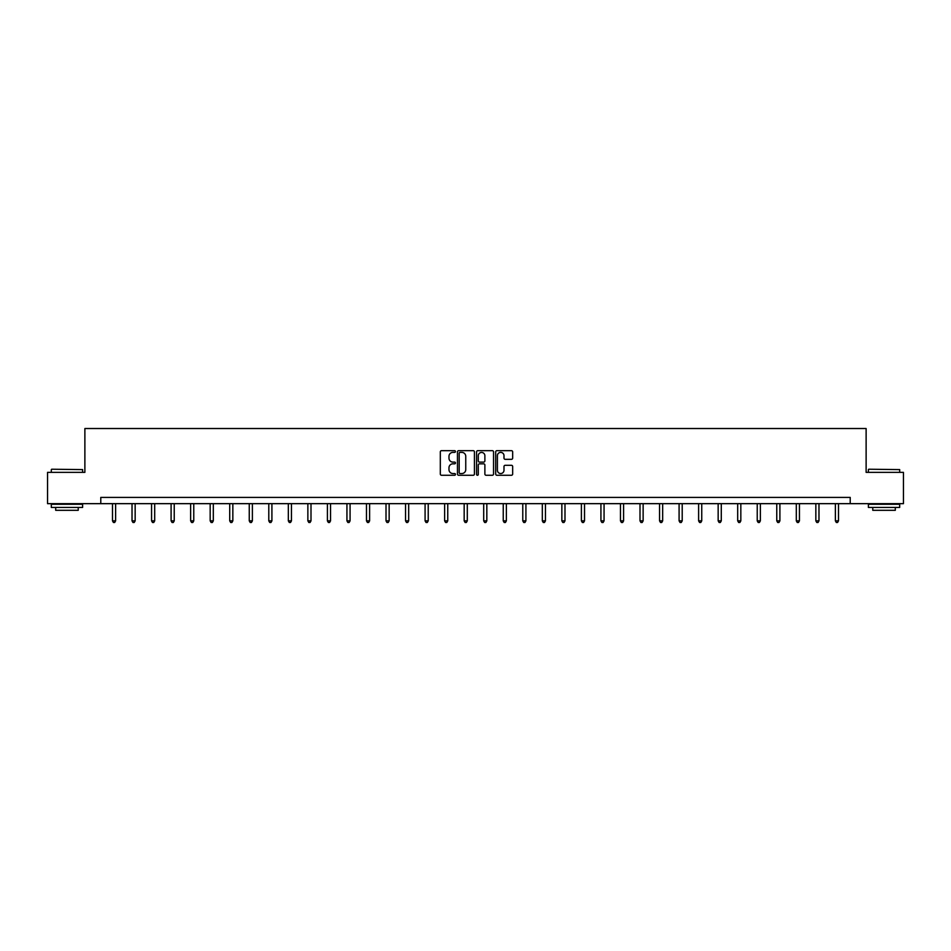 <?xml version="1.0" encoding="UTF-8"?>
<svg xmlns="http://www.w3.org/2000/svg" width="951" height="951" viewBox="0 0 951 951"><rect width="100%" height="100%" fill="white"/><g stroke="black" fill="none" stroke-linecap="round" stroke-linejoin="round"><path stroke-width="1.43" d="M455.458 451.535A0.856 0.856 0 0 0 454.602 450.667L441.537 450.667A1.224 1.224 0 0 0 440.313 451.903L440.313 474.026A1.224 1.224 0 0 0 441.537 475.262L454.602 475.262A0.856 0.856 0 0 0 455.458 474.394A0.856 0.856 0 0 0 454.602 473.539L452.914 473.539A3.935 3.935 0 0 1 448.979 469.604L448.979 467.761A3.935 3.935 0 0 1 452.914 463.826L454.602 463.826A0.856 0.856 0 0 0 455.458 462.959A0.856 0.856 0 0 0 454.602 462.103L452.914 462.103A3.935 3.935 0 0 1 448.979 458.168L448.979 456.325A3.935 3.935 0 0 1 452.914 452.391L454.602 452.391A0.856 0.856 0 0 0 455.458 451.535M511.424 459.333A1.224 1.224 0 0 0 512.66 458.109L512.66 451.903A1.224 1.224 0 0 0 511.424 450.667L496.921 450.667A1.224 1.224 0 0 0 495.697 451.903L495.697 474.026A1.224 1.224 0 0 0 496.921 475.262L511.424 475.262A1.224 1.224 0 0 0 512.66 474.026L512.66 466.525A1.224 1.224 0 0 0 511.424 465.301L505.219 465.301A1.224 1.224 0 0 0 503.994 466.525L503.994 470.246A3.293 3.293 0 0 1 500.701 473.539A3.293 3.293 0 0 1 497.409 470.246L497.409 455.684A3.293 3.293 0 0 1 500.701 452.391A3.293 3.293 0 0 1 503.994 455.684L503.994 458.109A1.224 1.224 0 0 0 505.219 459.333L511.424 459.333M100.782 503.661L47.55 503.661L47.55 472.362L84.877 472.362L84.877 428.521L866.123 428.521L866.123 472.362L903.45 472.362L903.45 503.661L850.218 503.661L850.218 497.409L100.782 497.409L100.782 503.661L850.218 503.661M474.43 451.903A1.224 1.224 0 0 0 473.194 450.667L458.691 450.667A1.224 1.224 0 0 0 457.455 451.903L457.455 474.026A1.224 1.224 0 0 0 458.691 475.262L473.194 475.262A1.224 1.224 0 0 0 474.43 474.026L474.43 451.903M477.806 450.667L492.309 450.667A1.224 1.224 0 0 1 493.545 451.903L493.545 474.026A1.224 1.224 0 0 1 492.309 475.262L486.104 475.262A1.224 1.224 0 0 1 484.879 474.026L484.879 465.051A1.224 1.224 0 0 0 483.643 463.826L479.53 463.826A1.224 1.224 0 0 0 478.294 465.051L478.294 474.394A0.856 0.856 0 0 1 477.438 475.262A0.856 0.856 0 0 1 476.57 474.394L476.57 451.903A1.224 1.224 0 0 1 477.806 450.667M460.046 452.391A0.856 0.856 0 0 0 459.178 453.247L459.178 472.671A0.856 0.856 0 0 0 460.046 473.539L461.829 473.539A3.935 3.935 0 0 0 465.752 469.604L465.752 456.325A3.935 3.935 0 0 0 461.829 452.391L460.046 452.391M484.879 455.743A3.293 3.293 0 0 0 481.586 452.45A3.293 3.293 0 0 0 478.294 455.743L478.294 460.878A1.224 1.224 0 0 0 479.53 462.103L483.643 462.103A1.224 1.224 0 0 0 484.879 460.878L484.879 455.743M112.491 503.661L112.491 520.851L115.618 520.851L115.618 503.661M115.618 520.851L114.679 522.479L113.431 522.479L112.491 520.851M51.687 469.223L82.618 469.604L51.687 469.223M66.962 507.43L51.306 507.43L51.306 504.292L82.618 504.292L82.618 507.43L66.962 507.43M78.232 507.43L78.232 510.307L55.693 510.307L55.693 507.43M868.762 469.223L899.694 469.604L868.762 469.223M884.038 507.43L868.382 507.43L868.382 504.292L899.694 504.292L899.694 507.43L884.038 507.43M895.307 507.43L895.307 510.307L872.768 510.307L872.768 507.43M132.023 503.661L132.023 520.851L135.161 520.851L135.161 503.661M135.161 520.851L134.222 522.479L132.962 522.479L132.023 520.851M151.566 503.661L151.566 520.851L154.692 520.851L154.692 503.661M154.692 520.851L153.753 522.479L152.505 522.479L151.566 520.851M171.097 503.661L171.097 520.851L174.235 520.851L174.235 503.661M174.235 520.851L173.296 522.479L172.036 522.479L171.097 520.851M190.64 503.661L190.64 520.851L193.766 520.851L193.766 503.661M193.766 520.851L192.827 522.479L191.579 522.479L190.64 520.851M210.171 503.661L210.171 520.851L213.309 520.851L213.309 503.661M213.309 520.851L212.37 522.479L211.11 522.479L210.171 520.851M229.714 503.661L229.714 520.851L232.84 520.851L232.84 503.661M232.84 520.851L231.901 522.479L230.653 522.479L229.714 520.851M249.257 503.661L249.257 520.851L252.384 520.851L252.384 503.661M252.384 520.851L251.444 522.479L250.196 522.479L249.257 520.851M268.788 503.661L268.788 520.851L271.915 520.851L271.915 503.661M271.915 520.851L270.976 522.479L269.727 522.479L268.788 520.851M288.331 503.661L288.331 520.851L291.458 520.851L291.458 503.661M291.458 520.851L290.519 522.479L289.27 522.479L288.331 520.851M307.862 503.661L307.862 520.851L311.001 520.851L311.001 503.661M311.001 520.851L310.062 522.479L308.802 522.479L307.862 520.851M327.406 503.661L327.406 520.851L330.532 520.851L330.532 503.661M330.532 520.851L329.593 522.479L328.345 522.479L327.406 520.851M346.937 503.661L346.937 520.851L350.075 520.851L350.075 503.661M350.075 520.851L349.136 522.479L347.876 522.479L346.937 520.851M366.48 503.661L366.48 520.851L369.606 520.851L369.606 503.661M369.606 520.851L368.667 522.479L367.419 522.479L366.48 520.851M386.011 503.661L386.011 520.851L389.149 520.851L389.149 503.661M389.149 520.851L388.21 522.479L386.95 522.479L386.011 520.851M405.554 503.661L405.554 520.851L408.68 520.851L408.68 503.661M408.68 520.851L407.741 522.479L406.493 522.479L405.554 520.851M425.085 503.661L425.085 520.851L428.223 520.851L428.223 503.661M428.223 520.851L427.284 522.479L426.024 522.479L425.085 520.851M444.628 503.661L444.628 520.851L447.755 520.851L447.755 503.661M447.755 520.851L446.815 522.479L445.567 522.479L444.628 520.851M464.171 503.661L464.171 520.851L467.298 520.851L467.298 503.661M467.298 520.851L466.359 522.479L465.11 522.479L464.171 520.851M483.702 503.661L483.702 520.851L486.829 520.851L486.829 503.661M486.829 520.851L485.89 522.479L484.641 522.479L483.702 520.851M503.245 503.661L503.245 520.851L506.372 520.851L506.372 503.661M506.372 520.851L505.433 522.479L504.185 522.479L503.245 520.851M522.777 503.661L522.777 520.851L525.915 520.851L525.915 503.661M525.915 520.851L524.976 522.479L523.716 522.479L522.777 520.851M542.32 503.661L542.32 520.851L545.446 520.851L545.446 503.661M545.446 520.851L544.507 522.479L543.259 522.479L542.32 520.851M561.851 503.661L561.851 520.851L564.989 520.851L564.989 503.661M564.989 520.851L564.05 522.479L562.79 522.479L561.851 520.851M581.394 503.661L581.394 520.851L584.52 520.851L584.52 503.661M584.52 520.851L583.581 522.479L582.333 522.479L581.394 520.851M600.925 503.661L600.925 520.851L604.063 520.851L604.063 503.661M604.063 520.851L603.124 522.479L601.864 522.479L600.925 520.851M620.468 503.661L620.468 520.851L623.594 520.851L623.594 503.661M623.594 520.851L622.655 522.479L621.407 522.479L620.468 520.851M639.999 503.661L639.999 520.851L643.138 520.851L643.138 503.661M643.138 520.851L642.198 522.479L640.938 522.479L639.999 520.851M659.542 503.661L659.542 520.851L662.669 520.851L662.669 503.661M662.669 520.851L661.73 522.479L660.481 522.479L659.542 520.851M679.085 503.661L679.085 520.851L682.212 520.851L682.212 503.661M682.212 520.851L681.273 522.479L680.024 522.479L679.085 520.851M698.616 503.661L698.616 520.851L701.743 520.851L701.743 503.661M701.743 520.851L700.804 522.479L699.556 522.479L698.616 520.851M718.16 503.661L718.16 520.851L721.286 520.851L721.286 503.661M721.286 520.851L720.347 522.479L719.099 522.479L718.16 520.851M737.691 503.661L737.691 520.851L740.829 520.851L740.829 503.661M740.829 520.851L739.89 522.479L738.63 522.479L737.691 520.851M757.234 503.661L757.234 520.851L760.36 520.851L760.36 503.661M760.36 520.851L759.421 522.479L758.173 522.479L757.234 520.851M776.765 503.661L776.765 520.851L779.903 520.851L779.903 503.661M779.903 520.851L778.964 522.479L777.704 522.479L776.765 520.851M796.308 503.661L796.308 520.851L799.434 520.851L799.434 503.661M799.434 520.851L798.495 522.479L797.247 522.479L796.308 520.851M815.839 503.661L815.839 520.851L818.977 520.851L818.977 503.661M818.977 520.851L818.038 522.479L816.778 522.479L815.839 520.851M835.382 503.661L835.382 520.851L838.509 520.851L838.509 503.661M838.509 520.851L837.569 522.479L836.321 522.479L835.382 520.851M51.306 472.362L51.306 469.604M58.451 504.292L58.451 503.661M75.474 504.292L75.474 503.661M82.618 472.362L82.618 469.604M868.382 472.362L868.382 469.604M875.526 504.292L875.526 503.661M892.549 504.292L892.549 503.661M899.694 472.362L899.694 469.604"/></g></svg>
